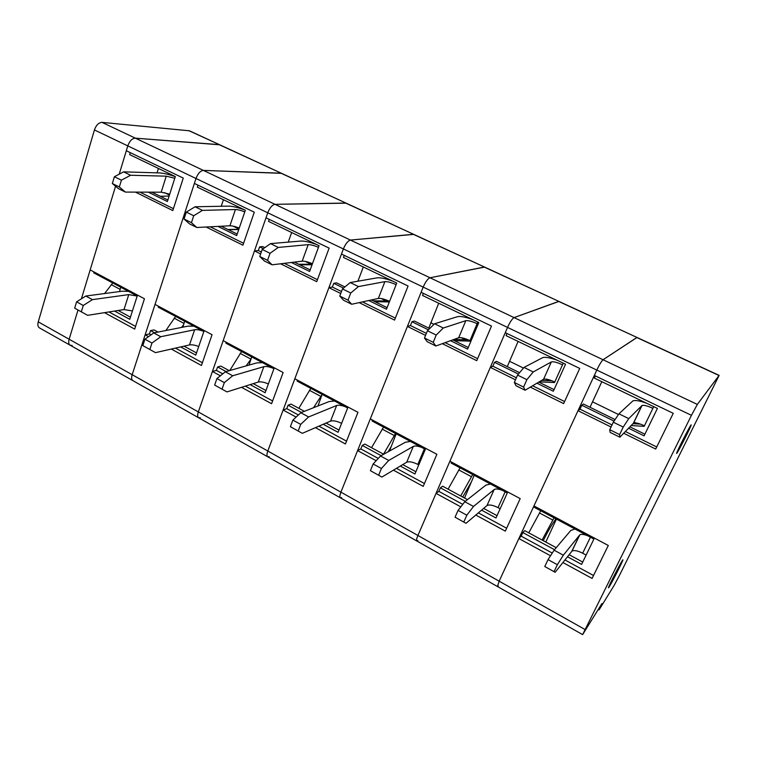 <?xml version="1.0" encoding="UTF-8"?>
<svg xmlns="http://www.w3.org/2000/svg" width="757" height="757" viewBox="0 0 757 757"><rect width="100%" height="100%" fill="white"/><g stroke="black" fill="none" stroke-linecap="round" stroke-linejoin="round"><path stroke-width="1.14" d="M346.157 203.16L189.43 130.8L102.034 122.379C98.722 122.568 96.186 125.085 94.426 129.939L38.247 321.857C37.472 324.819 37.869 326.816 39.421 327.866L70.155 345.22L72.152 345.476M38.247 321.857L69.142 339.24L78.009 310.01L69.142 339.24C68.329 342.221 68.669 344.208 70.155 345.22C68.669 344.208 68.329 342.221 69.142 339.24L132.172 374.706C131.273 377.715 131.5 379.692 132.844 380.62L70.155 345.22M188.73 130.611L219.785 144.814L135.333 138.153C132.115 138.408 129.598 140.982 127.791 145.893L119.209 174.167M104.523 312.65L134.689 329.096L144.445 298.769L90.178 269.899L115.556 186.213L81.415 298.788M719.141 375.377L697.329 404.418L691.453 415.319L582.625 634.621L601.957 603.509L599.421 609.3L614.145 585.388L619.235 575.822L719.141 375.377L346.167 203.169L274.999 204.324C272.217 204.873 269.804 207.702 267.76 212.793L198.315 411.922C197.331 414.968 197.426 416.918 198.599 417.76L200.293 417.798M102.034 122.379L135.333 138.153L219.114 144.644L281.566 173.344L203.387 170.401C200.378 170.798 197.908 173.495 195.987 178.491L194.388 183.431L254.295 212.187L242.921 245.192L206.093 227.005M217.969 226.4L236.667 235.597L245.344 210.247L197.35 187.159L198.003 185.162M237.196 234.064L221.243 226.239M180.677 346.924L195.779 355.118L203.87 331.471L158.185 307.153L158.487 306.235M196.527 352.932L184.027 346.157M158.024 332.077L154.002 329.901L150.539 330.572L154.57 332.768M150.539 330.572L149.441 333.951L151.069 334.84M175.463 348.106L202.374 362.745M171.29 349.053L201.438 365.48L212.045 334.717L155.043 304.399L183.79 215.991L184.869 216.53M149.441 333.951L145.155 334.802L148.523 336.638M243.584 243.271L210.181 226.797M185.058 215.953L183.79 215.991M221.243 206.264L223.438 199.706M145.155 334.802L132.172 374.706C131.273 377.715 131.5 379.692 132.844 380.62L198.599 417.76C197.426 416.918 197.331 414.968 198.315 411.922L267.808 451.021C266.719 454.105 266.682 456.017 267.675 456.764L269.18 456.679M160.749 336.723L151.958 343.035L144.937 339.193L153.756 332.929L160.749 336.723L194.634 329.749C196.915 329.409 199.886 329.92 203.529 331.292M155.497 352.639L142.846 345.618L155.497 352.639L189.487 344.927C191.89 344.53 194.965 345.06 198.722 346.517M228.236 229.664L238.748 229.513M227.857 229.485L238.815 229.324M239.25 228.046C235.37 226.532 232.257 225.785 229.901 225.794L196.801 227.488L189.487 223.864L184.065 219.019L186.307 212.111L195.079 206.775L228.349 206.122C232.361 206.178 237.793 207.446 244.653 209.916M184.065 219.019L191.445 222.672L193.716 215.754L186.307 212.111M244.785 211.884C240.887 210.37 237.764 209.585 235.418 209.538L202.441 210.37L195.079 206.775M196.801 227.488L191.445 222.672M202.441 210.37L193.716 215.754M153.756 332.929L187.906 326.163L193.858 326.144M149.858 349.469L151.958 343.035M144.937 339.193L142.846 345.618M182.872 327.156L184.651 321.242M175.652 316.445L165.84 330.535M183.61 324.725L181.519 327.421M346.167 203.169L280.951 173.192L203.387 170.401L135.333 138.153C132.115 138.408 129.598 140.982 127.791 145.893L126.315 150.747L183.26 178.084L172.814 210.569L135.446 192.117M719.027 375.481L636.826 337.527L603.045 359.745L637.044 337.471L558.657 301.428L514.079 317.599L558.978 301.418L484.234 267.07L430.004 277.762L484.641 267.098L413.303 234.31L350.425 240.064L413.786 234.386L345.608 203.056L274.999 204.324L203.387 170.401C200.378 170.798 197.908 173.495 195.987 178.491L132.172 374.706L198.315 411.922L212.424 371.469L220.353 375.794M148.277 192.146L167.363 201.532L175.331 176.57L129.693 154.627L130.299 152.659M167.846 200.018L151.826 192.155M114.572 311.061L129.759 319.303L137.206 295.987L93.698 272.823L93.972 271.924M130.45 317.145L118.158 310.493M108.989 311.95L135.56 326.399M173.419 208.677L139.856 192.127M157.03 172.851L158.421 168.442M92.43 299.64L83.27 305.478L76.589 301.825L85.787 296.034L92.43 299.64L128.756 294.605L137.187 296.063M87.623 315.328L74.678 308.156L87.623 315.328L124.016 309.566L132.437 310.947M160.247 196.29L169.123 196.035M169.71 194.18L161.194 192.183L125.397 192.089L118.461 188.654L112.339 183.525L114.392 176.731L123.58 171.848L159.528 172.927C163.597 173.145 168.858 174.394 175.302 176.655M112.339 183.525L119.341 186.988L121.413 180.185L114.392 176.731M174.791 178.264L166.256 176.173L130.564 175.255L123.58 171.848M125.397 192.089L119.341 186.988M130.564 175.255L121.413 180.185M85.787 296.034L122.341 291.19L128.539 291.369M81.34 311.808L83.27 305.478M76.589 301.825L74.678 308.156M119.549 291.559L120.742 287.225M112.755 282.976L104.598 293.536M697.329 404.418L603.045 359.745C601.531 361.117 599.449 364.562 596.8 370.078C599.449 364.562 601.531 361.117 603.045 359.745L514.079 317.599C512.186 318.725 510.01 321.999 507.531 327.412C510.01 321.999 512.186 318.725 514.079 317.599L430.004 277.762C427.781 278.68 425.51 281.793 423.191 287.092C425.51 281.793 427.781 278.68 430.004 277.762L350.425 240.064C347.908 240.792 345.561 243.754 343.385 248.949C345.561 243.754 347.908 240.792 350.425 240.064L274.999 204.324C272.217 204.873 269.804 207.702 267.76 212.793L266.01 217.808L329.134 248.116L316.729 281.651L280.573 263.796M291.36 262.48L309.613 271.451L319.057 245.694L268.517 221.385L269.227 219.36M310.181 269.889L294.341 262.121M264.827 247.624L262.707 246.593L259.604 246.867L263.313 248.693M250.151 384.613L265.13 392.741L273.93 368.763L225.908 343.195L226.229 342.268M265.944 390.517L253.235 383.638M229.267 370.665L220.807 366.076L217.6 366.956L226.088 371.555M217.6 366.956L216.398 370.372L222.776 373.844M245.353 386.117L272.615 400.945M241.521 387.329L271.583 403.718L283.127 372.52L223.173 340.641L254.475 250.898L260.645 253.955M216.398 370.372L212.424 371.469M261.326 252.015L258.317 250.539L259.604 246.867M317.457 279.693L284.291 263.341M258.317 250.539L254.475 250.898M288.228 242.117L291.663 232.522M94.426 129.939L343.385 248.949L267.808 451.021C266.719 454.105 266.682 456.017 267.675 456.764L198.599 417.76M232.702 375.765L224.346 382.616L216.928 378.566L225.34 371.772L232.702 375.765L263.852 366.672C265.962 366.199 268.886 366.662 272.615 368.063M226.968 391.918L214.647 385.076L226.968 391.918L258.26 382.058C260.805 381.5 264.174 382.124 268.357 383.941M299.715 264.761L312.064 264.77M298.665 264.24L312.253 264.25M312.442 263.729C308.09 261.903 304.674 261.042 302.194 261.165L272.113 264.818L264.401 260.995L259.755 256.481L262.225 249.46L270.523 243.622L300.756 241.057C304.428 240.896 309.755 242.07 316.738 244.577M259.755 256.481L267.562 260.342L270.041 253.311L262.225 249.46M318.46 247.302C314.089 245.476 310.663 244.596 308.203 244.643L278.292 247.425L270.523 243.622M272.113 264.818L267.562 260.342M278.292 247.425L270.041 253.311M225.34 371.772L256.774 362.896L262.452 362.65M222.038 389.136L224.346 382.616M216.928 378.566L214.647 385.076M249.025 365.082L251.703 356.925M241.587 351.551L229.759 370.523M250.983 359.111L246.148 365.896M359.187 302.62L394.558 320.088L408.08 286.014L341.483 254.049L343.385 248.949L423.191 287.092L340.915 492.154C339.723 495.267 339.514 497.15 340.319 497.784L341.615 497.567M368.763 300.52L386.477 309.235L396.763 283.061L343.47 257.437L344.246 255.374M387.101 307.654L371.394 299.942M344.908 286.941L336.562 282.844L333.761 283.317L343.489 288.105M323.258 424.27L338.086 432.313L347.652 407.995L297.104 381.093L297.463 380.146M338.975 430.061L326.04 423.059M304.371 411.325L291.01 404.087L288.076 405.184L301.494 412.461M288.076 405.184L286.771 408.648L298.4 414.978M318.934 426.144L346.526 441.151M315.47 427.639L345.419 443.971L357.966 412.328L294.842 378.755L328.907 287.66L340.745 293.508M286.771 408.648L283.146 410.02L296.119 417.098M341.483 291.54L332.37 287.045L333.761 283.317M395.353 318.101L362.489 301.901M332.37 287.045L328.907 287.66M357.9 281.216L363.322 266.984M283.146 410.02L267.808 451.021L340.915 492.154C339.723 495.267 339.514 497.15 340.319 497.784L267.675 456.764M308.591 416.956L300.709 424.374L292.883 420.097L300.813 412.735L308.591 416.956L336.647 405.506C338.578 404.891 341.445 405.298 345.268 406.727M302.327 433.335L290.385 426.702L302.327 433.335L330.572 421.1C333.269 420.343 336.95 421.1 341.606 423.362M374.989 301.702L389.344 301.929M373.182 300.822L388.947 301.068M389.571 301.362C384.688 299.147 380.951 298.163 378.358 298.419L351.683 304.267L343.527 300.217L339.77 296.082L342.467 288.937L350.226 282.56L377.043 277.857C380.345 277.469 385.54 278.548 392.646 281.084M339.77 296.082L348.021 300.169L350.746 293.016L342.467 288.937M396.129 284.679C391.218 282.475 387.47 281.462 384.897 281.642L358.449 286.572L350.226 282.56M351.683 304.267L348.021 300.169M358.449 286.572L350.746 293.016M300.813 412.735L329.2 401.532L334.575 401.04M298.192 430.988L300.709 424.374M292.883 420.097L290.385 426.702M317.997 405.951L322.132 394.416M310.805 388.388L298.807 408.316M322.037 394.671L313.521 407.711M442.306 343.669L476.74 360.673L491.482 326.059L421.11 292.278L423.191 287.092L507.531 327.412L417.921 535.483C416.605 538.634 416.227 540.47 416.804 540.981L417.883 540.602M388.209 451.74L391.312 446.327M450.5 340.697L467.599 349.1L478.803 322.52L422.529 295.457L423.371 293.356M468.271 347.501L452.752 339.884M429.683 328.557L414.391 321.053L411.95 321.753L428.377 329.825M400.292 466.057L414.931 473.996L425.33 449.346L372.056 420.996L372.444 420.031M415.896 471.715L402.733 464.59M383.648 454.257L364.855 444.085L362.243 445.419L381.121 455.657M362.243 445.419L360.824 448.929L378.273 458.42M396.488 468.328L424.431 483.524M393.451 470.154L423.22 486.382L436.874 454.295L370.305 418.895L407.408 326.437L425.548 335.389M360.824 448.929L357.588 450.604L376.144 460.72M426.361 333.392L410.436 325.538L411.95 321.753M477.601 358.657L445.125 342.647M410.436 325.538L407.408 326.437M428.793 328.122L438.71 303.235M357.588 450.604L340.915 492.154L417.921 535.483C416.605 538.634 416.227 540.47 416.804 540.981L340.319 497.784M388.738 460.445L381.414 468.498L373.135 463.975L380.516 455.988L388.738 460.445L413.313 446.403C415.035 445.636 417.855 445.987 421.753 447.444M381.888 477.061L370.4 470.684L381.888 477.061L406.708 462.215C409.206 461.259 412.915 461.988 417.826 464.42L424.393 448.844M454.342 340.659L469.775 341.133L469.983 340.631C464.817 338.256 461.06 337.291 458.704 337.726L435.881 346.006L427.241 341.719L424.478 338.01L427.44 330.743L434.584 323.759L457.531 316.681C460.407 316.038 465.46 317.003 472.69 319.577M469.983 340.631L477.809 322.047M453.973 339.439L468.337 339.874M424.478 338.01L433.231 342.334L436.212 335.067L427.44 330.743M477.118 323.684C471.923 321.328 468.157 320.325 465.82 320.684L443.29 328.018L434.584 323.759M435.881 346.006L433.231 342.334M443.29 328.018L436.212 335.067M380.516 455.988L405.468 442.211L410.493 441.445M378.651 475.216L381.414 468.498M373.135 463.975L370.4 470.684M418.763 464.921L417.826 464.42M389.486 451.04L396.185 433.837M383.544 427.109L371.545 447.699M395.533 433.487L383.525 454.191M530.326 387.139L563.643 403.595L579.73 368.422L505.269 332.673L507.531 327.412L596.8 370.078L499.147 581.187L497.453 586.524L498.286 585.984M462.707 497.075L471.412 481.84M536.95 383.193L553.329 391.246L565.545 364.24L506.036 335.616L506.953 333.487M554.067 389.618L538.776 382.105M519.576 372.69L496.545 361.382L494.51 362.329L518.413 374.081M481.575 510.152L495.977 517.968L507.294 492.968L451.077 463.047L451.494 462.073M497.027 515.649L483.638 508.401M467.466 499.648L442.656 486.212L440.394 487.811L465.318 501.333M440.394 487.811L438.852 491.378L462.754 504.37M478.367 512.868L506.641 528.244M475.793 515.044L505.316 531.13L520.191 498.608L449.904 461.231L490.318 367.382L515.489 379.815M438.852 491.378L436.051 493.375L460.814 506.868M516.378 377.781L492.854 366.18L494.51 362.329M564.58 401.541L532.606 385.777M492.854 366.18L490.318 367.382M507.285 366.653L518.1 341.416M436.051 493.375L417.921 535.483L499.147 581.187L497.453 586.524L416.804 540.981M473.513 506.452L466.823 515.195L458.051 510.407L464.817 501.73L473.513 506.452L494.17 489.533C495.665 488.596 498.409 488.88 502.402 490.366M466.028 523.314L455.061 517.211L466.028 523.314L486.988 505.562C489.192 504.389 492.873 505.07 498.011 507.616L505.146 491.832M539.221 381.84L554.512 382.54L554.749 382.02C549.336 379.531 545.617 378.614 543.583 379.248L525.112 390.233L515.952 385.692L514.315 382.474L517.561 375.084L523.995 367.438L542.57 357.701C544.983 356.774 549.856 357.616 557.209 360.228M554.749 382.02L563.274 363.142M541.7 380.374L552.071 380.828M514.315 382.474L523.598 387.064L526.872 379.673L517.561 375.084M562.527 364.817C557.076 362.338 553.348 361.373 551.342 361.931L533.231 371.952L523.995 367.438M525.112 390.233L523.598 387.064M533.231 371.952L526.872 379.673M464.817 501.73L485.89 485.114L490.527 484.045M463.804 522.008L466.823 515.195M458.051 510.407L455.061 517.211M500.15 508.761L498.011 507.616M464.533 498.059L474.175 475.349M460.086 467.845L448.097 489.154M472.709 474.563L460.71 495.986M676.985 453.046L676.616 453.462C675.575 453.916 690.914 423.816 691.16 424.914C692.049 424.563 679.275 449.895 676.985 453.046M609.196 586.864L608.477 587.811C607.502 588.189 622.708 558.694 622.897 559.83C623.721 559.489 612.233 582.133 609.196 586.864M543.242 540.678C548.276 530.61 552.515 523.333 555.96 518.876M628.547 428.216L644.084 435.852L657.417 408.42L594.368 378.103L595.371 375.936M644.888 434.196L629.881 426.834M615.081 419.567L583.392 404.011L581.802 405.241L614.059 421.091M567.476 556.745L581.594 564.4L593.904 539.069L534.48 507.445L534.944 506.452M582.729 562.063L569.103 554.682M556.215 547.699L524.724 530.648L522.86 532.549L554.512 549.714M522.86 532.549L521.194 536.155L552.269 553.064M564.93 559.953L593.535 575.509M562.896 562.517L592.097 578.433L608.297 545.475L533.959 505.931L578.017 410.691L611.041 427.005M521.194 536.155L518.876 538.52L550.528 555.78M612.016 424.932L579.994 409.149L581.802 405.241M656.716 446.971L625.358 431.509M691.453 415.319L596.8 370.078L594.33 375.434L673.257 413.322L655.694 449.052L623.673 433.241M579.994 409.149L578.017 410.691M590.025 407.266L601.834 381.689M518.876 538.52L499.147 581.187L584.943 629.464M563.331 555.193L557.36 564.703L548.059 559.622L554.115 550.188L563.331 555.193L579.777 534.887C581.168 533.997 583.761 534.262 587.555 535.691M555.146 572.292L544.785 566.52L555.146 572.292L571.961 551.134C574.043 549.989 577.61 550.68 582.663 553.206L590.413 537.215M631.12 425.548L644.16 426.333L644.415 425.812C639.088 423.343 635.473 422.425 633.581 423.049L619.851 437.205L610.114 432.37L609.754 429.711L613.321 422.198L618.933 413.814L632.88 400.907C635.057 399.97 639.637 400.737 646.601 403.216M644.415 425.812L653.707 406.641M632.928 423.683L640.469 424.128M609.754 429.711L619.623 434.594L623.229 427.071L613.321 422.198M652.884 408.335C647.519 405.875 643.904 404.919 642.031 405.478L628.755 418.612L618.933 413.814M619.851 437.205L619.623 434.594M628.755 418.612L623.229 427.071M554.115 550.188L570.816 530.42L575.008 529.011M554.058 571.62L557.36 564.703M548.059 559.622L544.785 566.52M586.126 555.08L582.663 553.206M545.797 542.059L556.414 519.113M540.735 510.767L528.764 532.843M554.039 517.854L542.078 540.053M238.928 229.002L233.071 226.135M189.487 344.927L194.634 329.749M229.901 225.794L235.418 209.538M183.998 323.419L174.138 318.167M169.436 195.041L164.496 192.619M124.016 309.566L128.756 294.605M161.194 192.183L166.256 176.173M120.155 289.382L111.222 284.623M311.042 264.25L305.203 261.392M258.26 382.058L263.852 366.672M302.194 261.165L308.203 244.643M250.974 359.13L240.111 353.339M386.288 301.021L381.187 298.532M330.572 421.1L336.647 405.506M378.358 298.419L384.897 281.642M320.769 396.346L309.367 390.271M465.593 339.789L461.325 337.707M433.988 324.346L430.752 322.756M406.708 462.215L413.313 446.403M458.704 337.726L465.82 320.684M394.142 435.474L382.153 429.077M549.317 380.705L545.977 379.077M523.456 368.072L509.47 361.231M486.988 505.562L494.17 489.533M543.583 379.248L551.342 361.931M471.365 476.645L458.742 469.917M637.82 423.967L633.94 422.075M618.469 414.514L592.466 401.797M571.762 551.342L579.578 535.085M633.401 423.191L641.86 405.601M552.761 520.04L539.448 512.943M598.976 609.905L598.248 609.499M582.625 634.621L497.453 586.524M571.961 551.134L579.777 534.887M642.031 405.478L633.581 423.049"/></g></svg>
